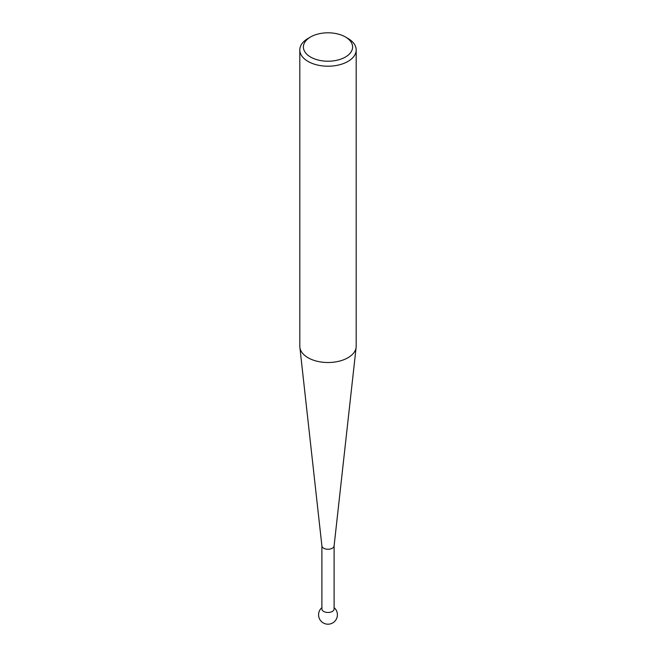 <?xml version="1.0" encoding="UTF-8"?>
<svg xmlns="http://www.w3.org/2000/svg" width="656" height="656" viewBox="0 0 656 656"><rect width="100%" height="100%" fill="white"/><g stroke="black" fill="none" stroke-linecap="round" stroke-linejoin="round"><path stroke-width="0.98" d="M334.109 545.735A6.109 3.526 180 0 1 334.093 545.964A6.109 3.526 180 0 1 330.157 549.031A6.109 3.526 180 0 1 323.679 548.227A6.109 3.526 180 0 1 321.907 545.964A6.109 3.526 180 0 1 321.891 545.735M334.109 545.849L334.109 608.957A6.109 3.526 180 0 1 332.321 611.449A6.109 3.526 180 0 1 323.679 611.449A6.109 3.526 180 0 1 321.891 608.957L321.891 545.849M299.808 49.93L299.808 346.245A28.192 16.277 0 0 0 299.866 347.286A28.192 16.277 0 0 0 308.066 357.75A28.192 16.277 0 0 0 337.947 361.472A28.192 16.277 0 0 0 356.134 347.286A28.192 16.277 0 0 0 356.192 346.245L356.192 49.93A28.192 16.277 180 0 1 338.791 64.969A28.192 16.277 180 0 1 308.066 61.443A28.192 16.277 180 0 1 299.808 49.93A28.192 16.277 180 0 1 308.066 38.425L310.6 36.966A24.608 14.211 0 0 0 310.6 57.056A24.608 14.211 0 0 0 345.4 57.056A24.608 14.211 0 0 0 345.4 36.966L347.934 38.425A28.192 16.277 180 0 1 356.192 49.93M347.934 38.425L345.4 36.966A24.608 14.211 0 0 0 310.6 36.966M321.891 607.645A9.397 9.397 0 0 0 332.699 622.929A9.397 9.397 0 0 0 334.109 607.645M334.093 545.964L356.134 347.286M321.907 545.964L299.866 347.286"/></g></svg>

